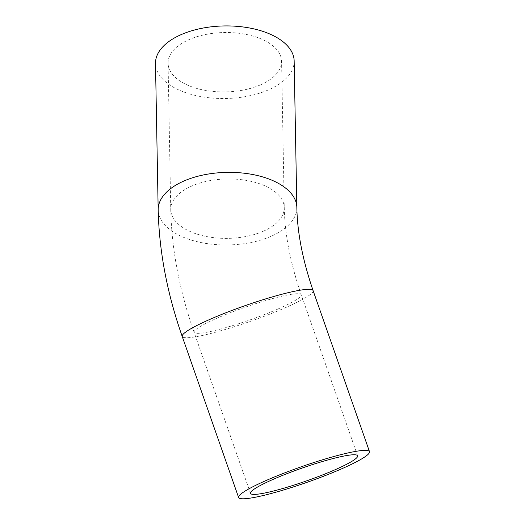 <?xml version="1.0" encoding="UTF-8"?>
<svg xmlns="http://www.w3.org/2000/svg" width="525" height="525" viewBox="0 0 525 525"><rect width="100%" height="100%" fill="white"/><g stroke="black" fill="none" stroke-linecap="round" stroke-linejoin="round"><path stroke-width="0.39" stroke-dasharray="2.62 1.97" d="M260.544 84.833A56.766 29.702 179 0 0 281.577 61.182A56.766 29.702 179 0 0 224.28 32.524A56.766 29.702 179 0 0 168.072 63.263A56.766 29.702 179 0 0 200.635 89.421A56.766 29.702 179 0 0 260.544 84.833M294.158 60.953A69.339 36.284 -1 0 1 225.494 98.503A69.339 36.284 -1 0 1 155.498 63.492M263.228 231.269A56.766 29.702 -1 0 1 203.319 235.856A56.766 29.702 -1 0 1 170.756 209.698A56.766 29.702 -1 0 1 226.964 178.959A56.766 29.702 -1 0 1 284.261 207.618A56.766 29.702 -1 0 1 263.228 231.269M278.152 308.936A56.766 6.786 -19.3 0 1 223.755 328.197A56.766 6.786 -19.3 0 1 194.086 332.292A56.766 6.786 -19.3 0 1 245.418 307.132A56.766 6.786 -19.3 0 1 301.232 294.774A56.766 6.786 -19.3 0 1 278.152 308.936M296.842 207.388A69.339 36.284 -1 0 1 271.143 236.283A69.339 36.284 -1 0 1 197.964 241.881A69.339 36.284 -1 0 1 158.176 209.928M313.103 290.614A69.339 8.288 -19.3 0 1 284.904 307.912A69.339 8.288 -19.3 0 1 218.459 331.446A69.339 8.288 -19.3 0 1 182.214 336.453M357.63 455.825L301.232 294.774C290.417 263.307 284.76 234.255 284.261 207.618L281.577 61.182M250.484 493.342L194.086 332.292C179.445 290.41 171.668 249.546 170.756 209.698L168.072 63.263"/><path stroke-width="0.79" d="M334.55 469.98A56.766 6.786 -19.3 0 1 280.153 489.248A56.766 6.786 -19.3 0 1 250.484 493.342A56.766 6.786 -19.3 0 1 301.816 468.182A56.766 6.786 -19.3 0 1 357.63 455.825A56.766 6.786 -19.3 0 1 334.55 469.98M181.191 34.604A69.339 36.284 -1 0 1 254.376 29A69.339 36.284 -1 0 1 294.158 60.953L296.842 207.388A69.339 36.284 -1 0 0 257.06 175.435A69.339 36.284 -1 0 0 183.875 181.04A69.339 36.284 -1 0 0 158.176 209.928L155.498 63.492A69.339 36.284 -1 0 1 181.191 34.604M266.812 480.204A69.339 8.288 -19.3 0 1 333.257 456.671A69.339 8.288 -19.3 0 1 369.502 451.664A69.339 8.288 -19.3 0 1 306.797 482.403A69.339 8.288 -19.3 0 1 238.613 497.503A69.339 8.288 -19.3 0 1 266.812 480.204M158.176 209.928C159.134 251.199 167.147 293.377 182.214 336.453A69.339 8.288 -19.3 0 1 210.413 319.154A69.339 8.288 -19.3 0 1 276.859 295.621A69.339 8.288 -19.3 0 1 313.103 290.614C302.702 260.249 297.281 232.509 296.842 207.388M369.502 451.664L313.103 290.614M238.613 497.503L182.214 336.453"/></g></svg>
